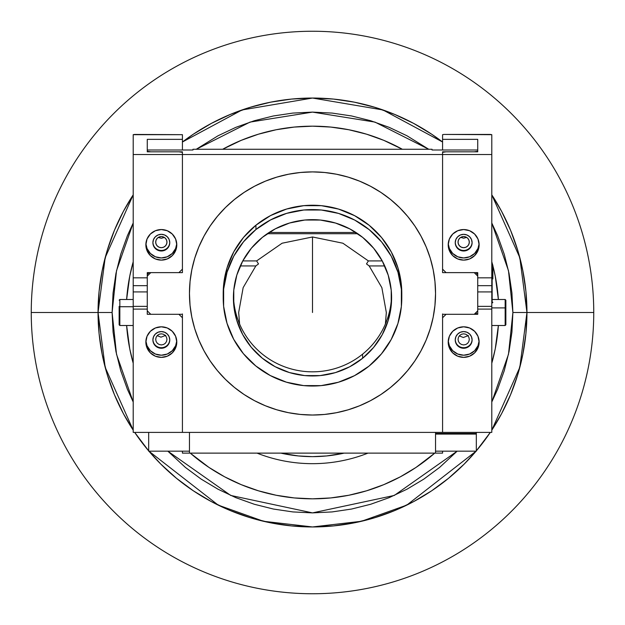 <?xml version="1.0" encoding="UTF-8"?>
<svg xmlns="http://www.w3.org/2000/svg" width="625" height="625" viewBox="0 0 625 625"><rect width="100%" height="100%" fill="white"/><g stroke="black" fill="none" stroke-linecap="round" stroke-linejoin="round"><path stroke-width="0.94" d="M312.5 312.5L312.5 236.977L312.5 312.5M526.953 312.5A214.453 214.453 0 0 1 491.797 430.156L519.828 367.328L526.953 312.5L512.891 312.5L508.484 354.289L491.797 401.992L497.641 389.188L504.266 370.672L509.039 351.594L511.922 332.141L512.891 312.5L526.953 312.5L519.828 257.672L491.797 194.844A214.453 214.453 0 0 1 526.953 312.5L525.922 291.477L522.836 270.664L517.719 250.25L510.625 230.43L501.633 211.406L491.797 194.844L501.633 211.406L510.625 230.43L517.719 250.25L522.836 270.664L525.922 291.477L526.953 312.5L525.922 333.523L526.953 312.5L593.75 312.5A281.25 281.25 0 0 1 312.5 593.75A281.25 281.25 0 0 1 31.25 312.5A281.25 281.25 0 0 0 312.5 593.75A281.25 281.25 0 0 0 593.75 312.5L526.953 312.5M478.273 448.547L490.305 432.398A214.453 214.453 0 0 1 476.328 450.883L490.305 432.398L478.289 448.531M476.086 451.172A214.453 214.453 0 0 1 148.914 451.172L218.211 505.117L263.484 521.273L312.5 526.953L361.516 521.273L406.789 505.117L476.086 451.172L464.141 464.141L476.086 451.172M148.672 450.883A214.453 214.453 0 0 1 134.695 432.398L148.672 450.883M133.203 430.156A214.453 214.453 0 0 1 98.047 312.5L105.172 367.328L133.203 430.156L123.367 413.594L133.203 430.156M457.156 451.172L394.273 495.445L312.5 512.891L230.727 495.445L167.844 451.172L185.375 467.406L201.172 479.117L218.039 489.227L235.812 497.641L254.328 504.266L273.406 509.039L292.859 511.922L312.5 512.891L332.141 511.922L351.594 509.039L370.672 504.266L389.188 497.641L406.961 489.227L423.828 479.117L439.625 467.406L457.156 451.172M133.203 401.992L116.516 354.289L112.109 312.5L98.047 312.5L112.109 312.5L113.078 292.859L115.961 273.406L120.734 254.328L127.359 235.812L133.203 223.008L116.516 270.711L112.109 312.5L113.078 332.141L115.961 351.594L120.734 370.672L127.359 389.188L133.203 401.992M126.625 299.492A186.328 186.328 0 0 1 133.203 261.797L129.75 276.148L126.625 299.492A186.328 186.328 0 0 1 133.203 261.797A186.328 186.328 0 0 0 126.625 299.492M222.648 149.266A186.328 186.328 0 0 1 402.352 149.266L383.805 140.352L366.586 134.195L348.852 129.75L330.766 127.07L312.5 126.172L294.234 127.07L276.148 129.75L258.414 134.195L241.195 140.352L222.648 149.266A186.328 186.328 0 0 1 402.352 149.266A186.328 186.328 0 0 0 222.648 149.266M491.797 261.797A186.328 186.328 0 0 1 492.539 264.492L491.797 261.797A186.328 186.328 0 0 1 492.539 264.492A186.328 186.328 0 0 0 491.797 261.797M492.852 265.688A186.328 186.328 0 0 1 498.375 299.492L495.25 276.148L492.852 265.688A186.328 186.328 0 0 1 498.375 299.492A186.328 186.328 0 0 0 492.852 265.688M498.375 325.508A186.328 186.328 0 0 1 491.797 363.203L495.25 348.852L498.375 325.508A186.328 186.328 0 0 1 491.797 363.203A186.328 186.328 0 0 0 498.375 325.508M434.742 453.125A186.328 186.328 0 0 1 190.258 453.125L208.984 467.43L224.664 476.828L241.195 484.648L258.414 490.805L276.148 495.25L294.234 497.93L312.5 498.828L330.766 497.93L348.852 495.25L366.586 490.805L383.805 484.648L400.336 476.828L416.016 467.43L434.742 453.125A186.328 186.328 0 0 1 190.258 453.125A186.328 186.328 0 0 0 434.742 453.125M133.203 363.203A186.328 186.328 0 0 1 126.625 325.508L129.75 348.852L133.203 363.203A186.328 186.328 0 0 1 126.625 325.508A186.328 186.328 0 0 0 133.203 363.203M196.258 149.266L218.039 135.773L235.812 127.359L254.328 120.734L273.406 115.961L292.859 113.078L312.5 112.109L332.141 113.078L351.594 115.961L370.672 120.734L389.188 127.359L406.961 135.773L428.742 149.266L374.961 122.094L312.5 112.109L250.039 122.094L196.258 149.266M491.797 223.008L497.641 235.812L504.266 254.328L509.039 273.406L511.922 292.859L512.891 312.5L508.484 270.711L491.797 223.008M442.578 142L382.953 109.953L312.5 98.047L242.047 109.953L182.422 142A214.453 214.453 0 0 1 442.578 142L431.641 134.188L413.594 123.367L394.57 114.375L374.75 107.281L354.336 102.164L333.523 99.078L312.5 98.047L291.477 99.078L270.664 102.164L250.25 107.281L230.43 114.375L211.406 123.367L193.359 134.188L182.422 142L193.359 134.188L211.406 123.367L230.43 114.375L250.25 107.281L270.664 102.164L291.477 99.078L312.5 98.047L333.523 99.078L354.336 102.164L374.75 107.281L394.57 114.375L413.594 123.367L431.641 134.188L442.578 142M133.203 194.844L105.172 257.672L98.047 312.5A214.453 214.453 0 0 1 133.203 194.844L123.367 211.406L114.375 230.43L107.281 250.25L102.164 270.664L99.078 291.477L98.047 312.5L99.078 333.523L102.164 354.336L107.281 374.75L114.375 394.57L123.367 413.594L114.375 394.57L107.281 374.75L102.164 354.336L99.078 333.523L98.047 312.5L31.25 312.5L98.047 312.5L99.078 291.477L102.164 270.664L107.281 250.25L114.375 230.43L123.367 211.406L133.203 194.844M146.727 448.547L134.695 432.398L146.711 448.531M148.914 451.172L160.859 464.141L176.453 478.273L193.359 490.812L211.406 501.633L230.43 510.625L250.25 517.719L270.664 522.836L291.477 525.922L312.5 526.953L333.523 525.922L354.336 522.836L374.75 517.719L394.57 510.625L413.594 501.633L431.641 490.812L448.547 478.273L464.141 464.141L448.547 478.273L431.641 490.812L413.594 501.633L394.57 510.625L374.75 517.719L354.336 522.836L333.523 525.922L312.5 526.953L291.477 525.922L270.664 522.836L250.25 517.719L230.43 510.625L211.406 501.633L193.359 490.812L176.453 478.273L160.859 464.141L148.914 451.172M491.797 430.156L501.633 413.594L510.625 394.57L517.719 374.75L522.836 354.336L525.922 333.523L522.836 354.336L517.719 374.75L510.625 394.57L501.633 413.594L491.797 430.156M593.75 312.5A281.25 281.25 0 0 0 312.5 31.25A281.25 281.25 0 0 0 31.25 312.5A281.25 281.25 0 0 1 312.5 31.25A281.25 281.25 0 0 1 593.75 312.5M390.438 387.539A123.047 121.57 -0 0 1 259.82 403.328A123.047 121.57 -0 0 1 189.453 293.461A123.047 121.57 -0 0 1 234.562 199.391A123.047 121.57 -0 0 1 365.18 183.602A123.047 121.57 -0 0 1 435.547 293.461A123.047 121.57 -0 0 1 390.438 387.539L380.734 394.633L370.367 400.75L359.445 405.836L348.07 409.844L336.352 412.727L324.406 414.461L312.344 415.031L300.281 414.43L288.344 412.664L276.633 409.75L265.266 405.719L254.359 400.609L244.008 394.461L234.32 387.344L225.383 379.32L217.281 370.469L210.102 360.875L203.906 350.633L198.758 339.844L194.703 328.609L191.789 317.031L190.031 305.227L189.453 293.312L190.062 281.398L191.852 269.594L194.797 258.023L198.883 246.797L204.055 236.023L210.273 225.797L217.484 216.227L225.602 207.391L234.562 199.391L244.266 192.297L254.633 186.18L265.555 181.094L276.93 177.086L288.648 174.203L300.594 172.469L312.656 171.898L324.719 172.5L336.656 174.258L348.367 177.172L359.734 181.211L370.641 186.32L380.992 192.469L390.68 199.586L399.617 207.609L407.719 216.461L414.898 226.055L421.094 236.297L426.242 247.086L430.297 258.32L433.211 269.898L434.969 281.703L435.547 293.617L434.938 305.531L433.148 317.336L430.203 328.898L426.117 340.133L420.945 350.906L414.727 361.133L407.516 370.703L399.398 379.539L390.438 387.539M401.797 297.812A89.297 88.227 -0 0 1 369.062 366.078L381.453 353.867L391.203 339.5L397.922 323.531L401.359 306.57L401.375 289.273L397.984 272.305L391.305 256.32L381.602 241.93L369.234 229.68L354.695 220.055L338.531 213.414L321.367 210.023L303.859 210L286.688 213.352L270.508 219.953L255.938 229.539A89.297 88.227 -0 0 1 350.734 218.078A89.297 88.227 -0 0 1 401.797 297.812L401.797 293.461A89.297 88.227 180 0 0 350.734 213.734A89.297 88.227 180 0 0 255.938 225.195A89.297 88.227 180 0 0 223.203 293.461L223.203 297.812A89.297 88.227 -0 0 1 255.938 229.539L255.938 225.195L255.938 229.539L243.547 241.758L233.797 256.125L227.078 272.094L223.641 289.055L223.625 306.344L227.016 323.312L233.695 339.297L243.398 353.695L255.766 365.938L270.305 375.562L286.469 382.203L303.633 385.602L321.141 385.617L338.312 382.266L354.492 375.672L369.062 366.078A89.297 88.227 -0 0 1 274.266 377.539A89.297 88.227 -0 0 1 223.203 297.812M262.398 237.336A79.102 78.148 -0 0 1 346.367 227.18A79.102 78.148 -0 0 1 391.602 297.812A79.102 78.148 -0 0 1 362.602 358.289L362.602 354.148A79.102 78.148 180 0 0 391.57 295.742A79.102 78.148 -0 0 1 362.602 354.148A79.102 78.148 -0 0 1 279.578 364.734A79.102 78.148 -0 0 1 233.422 295.727A79.102 78.148 180 0 0 279.586 364.742A79.102 78.148 180 0 0 362.602 354.148L362.602 358.289A79.102 78.148 -0 0 1 278.633 368.438A79.102 78.148 -0 0 1 233.398 297.812A79.102 78.148 -0 0 1 262.398 237.336L275.297 228.844L289.633 222.992L304.844 220.023L320.352 220.047L335.555 223.055L349.875 228.938L362.758 237.461L373.711 248.305L382.305 261.055L388.227 275.219L391.227 290.25L391.211 305.57L388.164 320.594L382.211 334.734L373.586 347.469L362.602 358.289L349.703 366.781L335.367 372.625L320.156 375.594L304.648 375.578L289.445 372.57L275.125 366.688L262.242 358.156L251.289 347.312L242.695 334.562L236.773 320.398L233.773 305.375L233.789 290.055L236.836 275.031L242.789 260.883L251.414 248.156L262.398 237.336M401.797 293.891L401.375 284.93L397.984 267.961L391.305 251.977L381.602 237.586L369.234 225.336L354.695 215.711L338.531 209.07L321.367 205.68L303.859 205.656L286.688 209.008L270.508 215.602L255.938 225.195L243.547 237.406L233.797 251.773L227.078 267.75L223.641 284.703L223.203 293.891M182.422 451.172L182.422 453.125L442.578 453.125L442.578 451.172M442.578 434.086L442.578 433.484M474.219 272.625L477.734 276.094L474.219 272.625L442.578 272.625L442.578 151.812L474.219 151.812L477.734 151.266L477.734 151.812L477.734 139.359L477.734 151.812L446.094 151.812L442.578 152.359L442.578 154.531L182.422 154.531L491.797 154.531L491.797 277.836L477.734 277.836L477.734 272.625L446.094 272.625L442.578 269.148L442.578 154.531L491.797 154.531L491.797 285.664L477.734 285.664L491.797 285.664L491.797 291.922L477.734 291.922L491.797 291.922L491.797 306.375L477.734 306.375L491.797 306.375L491.797 309.094L477.734 309.094L477.734 314.305L477.734 309.094L491.797 309.094L491.797 432.398L442.578 432.398L442.578 314.305L474.219 314.305L477.734 310.828L477.734 276.094L477.734 310.828M435.547 453.125L435.547 432.398L435.547 453.125L189.453 453.125L189.453 432.398L189.453 453.125M357.766 233.719L267.234 233.719L357.766 233.719M385.391 324.039L386.328 312.523L381.867 287.68L369.164 265.938L366.492 263.922L368.383 260.914L342.898 243.219L312.5 236.977L282.102 243.219L256.617 260.914L258.508 263.922L255.836 265.938L240.273 265.938L255.836 265.938L243.156 287.625L238.672 312.477L239.609 324.039M369.164 265.938L384.727 265.938L369.164 265.938M368.383 260.914L382.234 260.914L368.383 260.914M256.617 260.914L242.766 260.914L256.617 260.914M182.422 151.812L182.422 154.531L182.422 152.359L178.906 151.812L147.266 151.812L147.266 139.359L147.266 151.812L147.266 150L192.969 150L147.266 150L147.266 151.266L150.781 151.812L182.422 151.812L150.781 151.812M155.703 242.117A5.625 5.555 -0 0 1 161.328 236.562A5.625 5.555 -0 0 1 166.953 242.117A5.625 5.555 -0 0 1 161.328 247.68A5.625 5.555 -0 0 1 155.703 242.117L156.133 239.992L157.352 238.188L159.172 236.984L161.328 236.562L163.484 236.984L165.305 238.188L166.523 239.992L166.953 242.117L166.523 244.25L165.305 246.047L163.484 247.258L161.328 247.68L159.172 247.258L157.352 246.047L156.133 244.25L155.703 242.117M458.047 242.117A5.625 5.555 -0 0 1 463.672 236.562A5.625 5.555 -0 0 1 469.297 242.117A5.625 5.555 -0 0 1 463.672 247.68A5.625 5.555 -0 0 1 458.047 242.117L458.477 244.25L459.695 246.047L461.516 247.258L463.672 247.68L465.828 247.258L467.648 246.047L468.867 244.25L469.297 242.117L468.867 239.992L467.648 238.188L465.828 236.984L463.672 236.562L461.516 236.984L459.695 238.188L458.477 239.992L458.047 242.117M442.578 313.945L442.578 314.859M469.297 339.375L468.867 337.25L467.648 335.445L465.828 334.242L463.672 333.82L461.516 334.242L459.695 335.445L458.477 337.25L458.047 339.375L458.477 341.5L459.695 343.305L461.516 344.508L463.672 344.93L465.828 344.508L467.648 343.305L468.867 341.5L469.297 339.375M269.125 232.461L355.875 232.461L269.125 232.461M192.969 149.266L432.031 149.266L192.969 149.266L192.969 150L192.969 149.266M432.031 150L432.031 149.266L432.031 150L477.734 150L477.734 151.266L477.734 150L432.031 150M474.664 313.867L477.734 313.867M459.305 335.875L463.336 337.508L468.414 335.523M477.734 274.469L475.867 272.625M460.695 237.406L463.672 238.203L466.648 237.406M158.289 237.445L161.328 238.289L164.367 237.445M442.578 151.812L474.219 151.812M477.734 313.219L477.734 314.305L446.094 314.305L442.578 317.781L442.578 432.398L182.422 432.398L442.578 432.398L442.578 314.305M166.953 339.375L166.523 341.5L165.305 343.305L163.484 344.508L161.328 344.93L159.172 344.508L157.352 343.305L156.133 341.5L155.703 339.375L156.133 337.25L157.352 335.445L159.172 334.242L161.328 333.82L163.484 334.242L165.305 335.445L166.523 337.25L166.953 339.375M182.422 314.305L182.422 432.398L133.203 432.398L133.203 309.094L147.266 309.094L147.266 314.305L178.906 314.305L182.422 317.781L182.422 432.398L182.422 314.305L150.781 314.305L147.266 310.828L147.266 276.094L150.781 272.625L147.266 276.094L147.266 310.828M182.422 314.859L182.422 313.945M149.133 272.625L147.266 274.469M147.266 272.625L147.266 277.836L147.266 272.625L178.906 272.625L182.422 269.148L182.422 154.531L133.203 154.531L133.203 277.836L147.266 277.836L133.203 277.836L133.203 154.531L182.422 154.531L182.422 272.625L150.781 272.625M435.547 293.461L434.953 305.383L433.18 317.18L430.25 328.758L426.18 339.984L421.016 350.773L414.812 361.008L407.617 370.586L399.508 379.43L390.562 387.438L380.859 394.547L370.5 400.68L359.586 405.781L348.219 409.797L336.508 412.695L324.562 414.445L312.5 415.031L300.438 414.445L288.492 412.695L276.781 409.797L265.414 405.781L254.5 400.68L244.141 394.547L234.438 387.438L225.492 379.43L217.383 370.586L210.188 361.008L203.984 350.773L198.82 339.984L194.75 328.758L191.82 317.18L190.047 305.383L189.453 293.461L190.047 281.547L191.82 269.75L194.75 258.172L198.82 246.945L203.984 236.156L210.188 225.922L217.383 216.344L225.492 207.5L234.438 199.492L244.141 192.383L254.5 186.25L265.414 181.148L276.781 177.133L288.492 174.234L300.438 172.484L312.5 171.898L324.562 172.484L336.508 174.234L348.219 177.133L359.586 181.148L370.5 186.25L380.859 192.383L390.562 199.492L399.508 207.5L407.617 216.344L414.812 225.922L421.016 236.156L426.18 246.945L430.25 258.172L433.18 269.75L434.953 281.547L435.547 293.461M157.18 335.625L160.945 337.18L165.734 335.359M490.391 134.43L491.797 134.68L491.797 154.531L491.797 134.68L443.984 134.43L490.391 134.43M448.203 342.094A15.469 15.281 -0 0 1 463.672 326.812A15.469 15.281 -0 0 1 479.141 342.094A15.469 15.281 -0 0 1 463.672 357.375A15.469 15.281 -0 0 1 448.203 342.094L449.383 347.938L452.734 352.898L457.75 356.211L463.672 357.375L469.594 356.211L474.609 352.898L477.961 347.938L479.141 342.094L477.961 336.242L474.609 331.289L469.594 327.969L463.672 326.812L457.75 327.969L452.734 331.289L449.383 336.242L448.203 342.094M455.234 339.922A8.438 8.336 -0 0 1 463.672 331.586A8.438 8.336 -0 0 1 472.109 339.922A8.438 8.336 -0 0 1 463.672 348.258A8.438 8.336 -0 0 1 455.234 339.922L455.875 343.109L457.703 345.812L460.445 347.617L463.672 348.258L466.898 347.617L469.641 345.812L471.469 343.109L472.109 339.922L471.469 336.727L469.641 334.023L466.898 332.219L463.672 331.586L460.445 332.219L457.703 334.023L455.875 336.727L455.234 339.922M448.203 244.836A15.469 15.281 -0 0 1 463.672 229.555A15.469 15.281 -0 0 1 479.141 244.836A15.469 15.281 -0 0 1 463.672 260.117A15.469 15.281 -0 0 1 448.203 244.836L449.383 250.688L452.734 255.641L457.75 258.953L463.672 260.117L469.594 258.953L474.609 255.641L477.961 250.688L479.141 244.836L477.961 238.992L474.609 234.031L469.594 230.719L463.672 229.555L457.75 230.719L452.734 234.031L449.383 238.992L448.203 244.836M455.234 242.664A8.438 8.336 -0 0 1 463.672 234.328A8.438 8.336 -0 0 1 472.109 242.664A8.438 8.336 -0 0 1 463.672 251A8.438 8.336 -0 0 1 455.234 242.664L455.875 245.852L457.703 248.555L460.445 250.367L463.672 251L466.898 250.367L469.641 248.555L471.469 245.852L472.109 242.664L471.469 239.477L469.641 236.766L466.898 234.961L463.672 234.328L460.445 234.961L457.703 236.766L455.875 239.477L455.234 242.664M442.578 150L442.578 139.359L477.734 139.359L442.578 139.359L442.578 134.68L443.984 134.43L442.578 134.68L442.578 150M455.242 242.391A8.438 8.336 180 0 0 463.672 250.453A8.438 8.336 180 0 0 472.102 242.391M479.102 243.75L477.961 248.516L474.609 253.469L469.594 256.781L463.672 257.945L457.75 256.781L452.734 253.469L449.383 248.516L448.242 243.75A15.469 15.281 180 0 0 463.672 257.945A15.469 15.281 180 0 0 479.102 243.75M477.734 272.625L477.734 277.836L491.797 277.836M455.242 339.648A8.438 8.336 180 0 0 463.672 347.711A8.438 8.336 180 0 0 472.102 339.648M479.102 341.008L477.961 345.766L474.609 350.727L469.594 354.039L463.672 355.203L457.75 354.039L452.734 350.727L449.383 345.766L448.242 341.008A15.469 15.281 180 0 0 463.672 355.203A15.469 15.281 180 0 0 479.102 341.008M442.578 432.398L491.797 432.398L491.797 277.398M435.547 434.086L476.328 434.086L476.328 451.172L476.328 432.398L476.328 433.484L435.547 433.484M476.328 313.867L476.328 312.219M476.328 273.078L476.328 272.625M439.062 434.086L439.062 433.484M476.328 451.172L435.547 451.172L476.328 451.172M492.148 264.398L492.148 278.703L492.852 278.891L492.852 265.102L492.852 278.891L492.148 278.703L492.148 264.375L492.852 265.078M477.031 272.625L477.031 273.773M491.797 303.047L492.148 278.703L492.148 303.016M477.031 273.383L476.641 273.383M257.023 453.125A151.172 151.172 0 0 0 367.977 453.125A151.172 151.172 0 0 1 257.023 453.125M344.141 453.125A144.141 144.141 0 0 1 280.859 453.125L298.375 455.945L312.5 456.641L326.625 455.945L344.141 453.125M148.672 432.398L148.672 451.172L148.672 432.398M189.453 451.172L148.672 451.172L189.453 451.172M145.898 243.75A15.469 15.281 180 0 0 161.328 257.945A15.469 15.281 180 0 0 176.758 243.75L175.617 248.516L172.266 253.469L167.25 256.781L161.328 257.945L155.406 256.781L150.391 253.469L147.039 248.516L145.898 243.75M176.797 244.836A15.469 15.281 -0 0 1 161.328 260.117A15.469 15.281 -0 0 1 145.859 244.836A15.469 15.281 -0 0 1 161.328 229.555A15.469 15.281 -0 0 1 176.797 244.836L175.617 238.992L172.266 234.031L167.25 230.719L161.328 229.555L155.406 230.719L150.391 234.031L147.039 238.992L145.859 244.836L147.039 250.688L150.391 255.641L155.406 258.953L161.328 260.117L167.25 258.953L172.266 255.641L175.617 250.688L176.797 244.836M152.898 242.391A8.438 8.336 180 0 0 161.328 250.453A8.438 8.336 180 0 0 169.758 242.391M169.766 242.664A8.438 8.336 -0 0 1 161.328 251A8.438 8.336 -0 0 1 152.891 242.664A8.438 8.336 -0 0 1 161.328 234.328A8.438 8.336 -0 0 1 169.766 242.664L169.125 239.477L167.297 236.766L164.555 234.961L161.328 234.328L158.102 234.961L155.359 236.766L153.531 239.477L152.891 242.664L153.531 245.852L155.359 248.555L158.102 250.367L161.328 251L164.555 250.367L167.297 248.555L169.125 245.852L169.766 242.664M145.898 341.008A15.469 15.281 180 0 0 161.328 355.203A15.469 15.281 180 0 0 176.758 341.008L175.617 345.766L172.266 350.727L167.25 354.039L161.328 355.203L155.406 354.039L150.391 350.727L147.039 345.766L145.898 341.008M176.797 342.094A15.469 15.281 -0 0 1 161.328 357.375A15.469 15.281 -0 0 1 145.859 342.094A15.469 15.281 -0 0 1 161.328 326.812A15.469 15.281 -0 0 1 176.797 342.094L175.617 336.242L172.266 331.289L167.25 327.969L161.328 326.812L155.406 327.969L150.391 331.289L147.039 336.242L145.859 342.094L147.039 347.938L150.391 352.898L155.406 356.211L161.328 357.375L167.25 356.211L172.266 352.898L175.617 347.938L176.797 342.094M152.898 339.648A8.438 8.336 180 0 0 161.328 347.711A8.438 8.336 180 0 0 169.758 339.648M169.766 339.922A8.438 8.336 -0 0 1 161.328 348.258A8.438 8.336 -0 0 1 152.891 339.922A8.438 8.336 -0 0 1 161.328 331.586A8.438 8.336 -0 0 1 169.766 339.922L169.125 336.727L167.297 334.023L164.555 332.219L161.328 331.586L158.102 332.219L155.359 334.023L153.531 336.727L152.891 339.922L153.531 343.109L155.359 345.812L158.102 347.617L161.328 348.258L164.555 347.617L167.297 345.812L169.125 343.109L169.766 339.922M133.203 134.68L182.422 134.68L182.422 150L182.422 139.359L147.266 139.359L182.422 139.359L182.422 134.68L134.609 134.43L133.203 134.68L133.203 154.531L133.203 134.68M147.266 313.219L147.266 309.094L133.203 309.094L133.203 306.375L147.266 306.375L133.203 306.375L133.203 291.922L147.266 291.922L133.203 291.922L133.203 285.664L147.266 285.664L133.203 285.664L133.203 277.398M182.422 432.398L133.203 432.398L133.203 285.664M505.859 318.508L505.859 308.148L505.156 307.898L505.156 325.469M505.156 299.531L505.156 307.898L505.859 308.148L505.859 324.797L505.156 325.508L505.156 307.898L491.797 307.898L505.156 307.898L505.156 299.492L492.852 299.492M505.859 308.148L505.859 300.203L505.156 299.492M505.859 306.492L505.859 310.344M119.844 325.453L119.844 306.727L119.141 307.039L119.141 324.75L119.141 307.039L119.844 306.727L119.844 325.508L119.141 324.805M133.203 306.727L119.844 306.727L133.203 306.727M133.203 299.492L119.844 299.492L119.844 306.727L119.844 299.547M119.141 309.797L119.141 306.422M492.148 303.047L492.852 302.344M505.156 325.508L491.797 325.508M119.844 325.508L133.203 325.508M119.844 299.492L119.141 300.195"/></g></svg>
